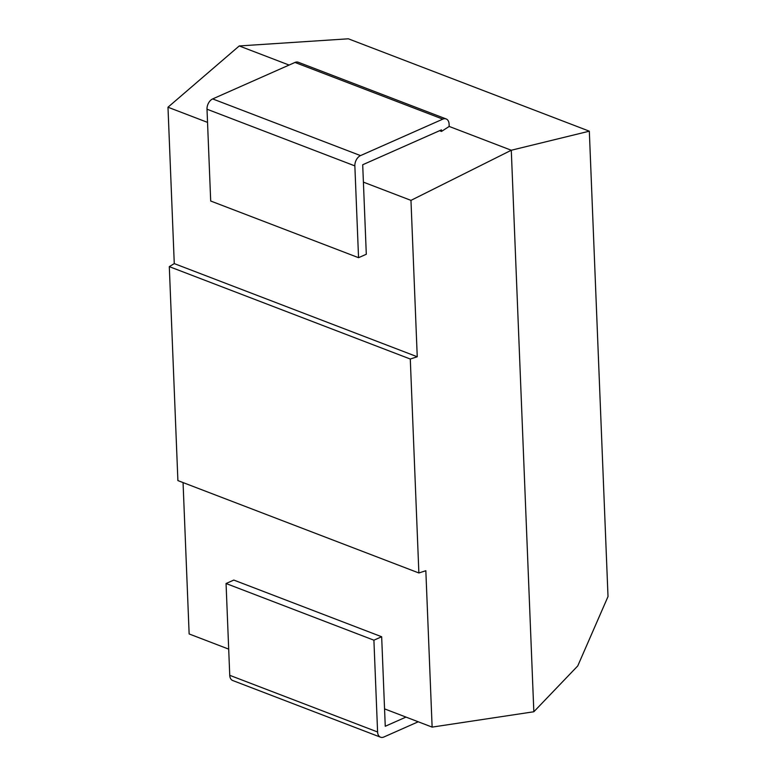 <?xml version="1.0" encoding="UTF-8"?>
<svg xmlns="http://www.w3.org/2000/svg" width="776" height="776" viewBox="0 0 776 776"><rect width="100%" height="100%" fill="white"/><g stroke="black" fill="none" stroke-linecap="round" stroke-linejoin="round"><path stroke-width="1.16" d="M449.188 126.439L449.1 124.141A8.41 5.529 111 0 0 446.142 118.941A8.41 5.529 111 0 0 442.824 119.135L360.52 155.598A8.41 5.529 111 0 0 354.855 165.889L358.551 257.69L366.301 254.256L362.702 164.754L441.437 129.873L441.495 131.435L449.188 126.439L511.287 150.243L533.84 711.757L432.125 727.112L384.556 708.876L385.255 726.268L405.974 717.092M183.058 482.575L189.14 633.953L228.697 649.124M533.84 711.757L577.751 665.934L608.015 596.54L589.323 131.183L348.346 38.8L239.241 45.949L167.985 107.224L207.541 122.385M167.985 107.224L174.27 263.607L417.245 356.766L410.281 359.026L418.875 572.979L425.84 570.719L432.125 727.112M363.401 182.137L410.97 200.373L417.245 356.766M439.575 130.698L441.495 131.435M174.27 263.607L169.304 266.634L177.898 480.596L418.875 572.979M169.304 266.634L410.281 359.026M589.323 131.183L511.287 150.243L410.97 200.373M239.241 45.949L289.089 65.058M354.855 165.889L207.008 109.212L210.694 201.013L358.551 257.69M207.008 109.212A8.41 5.529 -69 0 1 212.663 98.921L294.977 62.449A8.41 5.529 -69 0 1 298.294 62.255L446.142 118.941M381.666 636.757L373.906 640.19L377.592 731.991A8.41 5.529 111 0 0 380.55 737.2L232.703 680.513A8.41 5.529 -69 0 1 229.744 675.314L226.059 583.513L233.809 580.079L381.666 636.757L384.556 708.876M380.55 737.2A8.41 5.529 111 0 0 383.868 737.006L418.225 721.787M373.906 640.19L226.059 583.513M212.663 98.921L360.52 155.598M442.824 119.135L294.977 62.449M229.744 675.314L377.592 731.991"/></g></svg>
